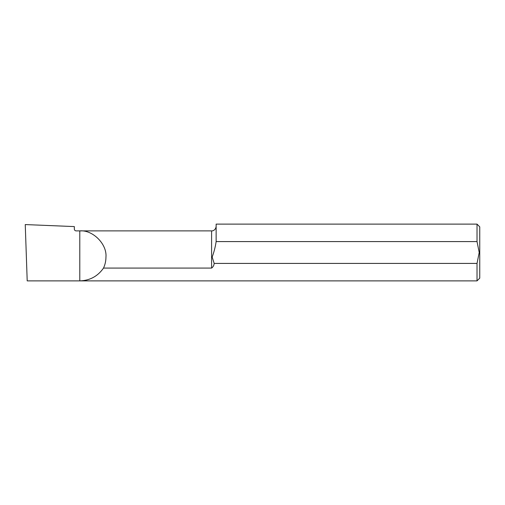 <?xml version="1.0" encoding="UTF-8"?>
<svg xmlns="http://www.w3.org/2000/svg" width="505" height="505" viewBox="0 0 505 505"><rect width="100%" height="100%" fill="white"/><g stroke="black" fill="none" stroke-linecap="round" stroke-linejoin="round"><path stroke-width="0.76" d="M216.134 241.586L477.023 241.586L477.023 224.119L216.14 224.119L216.134 241.586C215.345 246.888 214.025 252.045 212.169 257.045L214.17 263.414C213.962 265.415 213.104 266.975 211.595 268.079L103.512 268.079C97.736 276.304 89.833 280.572 79.79 280.881L27.201 280.881L25.25 224.573L74.336 226.581L74.336 229.068A1.818 1.818 0 0 0 76.154 230.886L79.79 230.886C92.731 229.712 107.123 244.104 105.949 257.045C105.943 260.902 105.128 264.582 103.512 268.079M477.023 224.119L479.75 226.846L479.75 278.154L477.023 280.881L477.023 263.414L214.17 263.414M477.023 241.586L479.207 252.5L477.023 263.414M477.023 280.881L79.79 280.881L79.79 230.886L211.595 230.886C212.378 231.113 215.736 230.299 216.14 226.341M211.595 268.079L211.595 230.886"/></g></svg>
